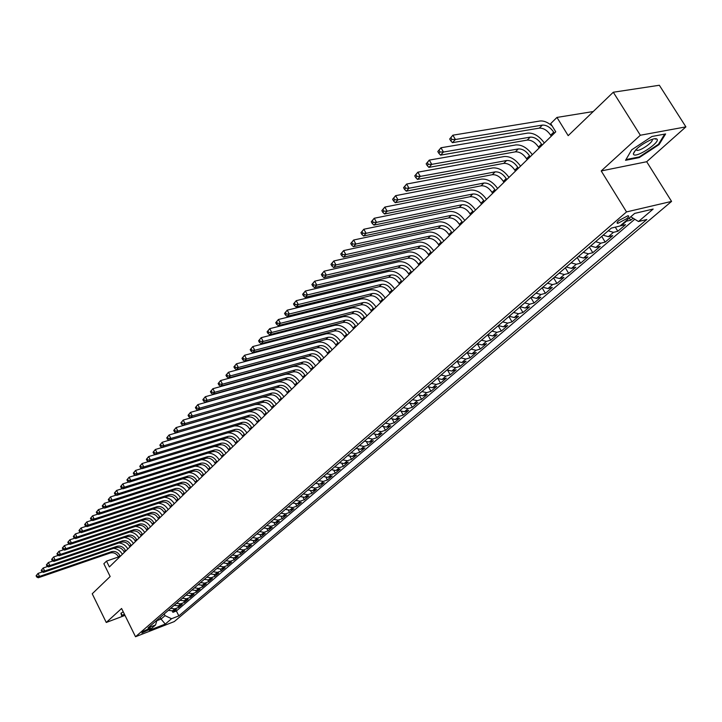 <?xml version="1.0" encoding="UTF-8"?>
<svg xmlns="http://www.w3.org/2000/svg" width="722" height="722" viewBox="0 0 722 722"><rect width="100%" height="100%" fill="white"/><g stroke="black" fill="none" stroke-linecap="round" stroke-linejoin="round"><path stroke-width="1.08" d="M618.88 220.508C616.85 222.349 616.507 223.297 617.861 223.351L626.831 218.613C628.898 216.744 629.241 215.788 627.869 215.743L618.88 220.508M685.9 126.873L659.348 85.259L613.294 92.236L640.342 135.24L601.209 170.943L626.525 211.925L671.568 201.402L646.686 161.728L685.9 126.873L640.342 135.24M626.525 211.925L135.519 636.741L174.273 621.588L671.568 201.402M135.519 636.741L121.594 608.493L106.26 622.472L124.996 615.388M106.26 622.472L92.226 593.782L110.159 576.517L103.851 563.738L106.513 561.12L109.383 566.941L555.759 131.828L550.696 123.588L556.96 117.424L568.178 135.655L613.294 92.236M168.388 610.334L172.54 610.839L176.358 609.368L172.901 612.328L172.206 610.947M170.699 608.348L174.859 608.854L178.677 607.382L177.964 605.975M178.677 607.382L182.179 604.386L178.352 605.848L174.183 605.343M180.049 600.28L184.236 600.803L188.072 599.332L184.525 602.374L183.803 600.939M185.987 595.154L190.193 595.686L194.047 594.215L190.455 597.293L189.715 595.831M192.007 589.964L196.231 590.506L200.093 589.035L196.456 592.157L195.698 590.659M198.099 584.703L202.35 585.253L206.221 583.791L202.539 586.95L201.763 585.425M204.281 579.369L208.541 579.928L212.43 578.466L208.694 581.67L207.909 580.109M210.544 573.963L214.822 574.541L218.73 573.078L214.939 576.318L214.127 574.73M216.889 568.494L221.185 569.08L225.102 567.618L221.266 570.903L220.436 569.279M223.315 562.943L227.638 563.539L231.563 562.086L227.683 565.416L226.825 563.747M229.831 557.312L234.172 557.926L238.116 556.472L234.181 559.848L233.296 558.142M236.446 551.617L240.805 552.24L244.758 550.787L240.76 554.207L239.857 552.456M243.143 545.832L247.52 546.473L251.491 545.02L247.438 548.485L246.509 546.698M249.938 539.975L254.334 540.625L258.314 539.172L254.207 542.691L253.251 540.85M256.824 534.027L261.238 534.695L265.236 533.251L261.075 536.816L260.091 534.93M263.81 527.999L268.25 528.684L272.257 527.24L268.033 530.851L267.014 528.919M270.885 521.889L275.353 522.584L279.369 521.14L275.091 524.813L274.044 522.818M278.078 515.688L282.555 516.401L286.589 514.957L282.248 518.676L281.165 516.636M285.361 509.398L289.865 510.12L293.908 508.685L289.504 512.467L288.385 510.355M292.753 503.017L297.283 503.757L301.336 502.332L296.868 506.158L295.713 503.983M300.262 496.546L304.801 497.305L308.872 495.87L304.341 499.759L303.15 497.521M307.87 489.976L312.436 490.743L316.516 489.326L311.922 493.27L310.686 490.96M315.595 483.307L320.18 484.101L324.277 482.684L319.611 486.682L318.33 484.291M323.438 476.547L328.05 477.35L332.156 475.933L327.418 479.995L326.091 477.531M331.398 469.679L336.028 470.5L340.143 469.092L335.333 473.208L333.961 470.663M339.475 462.703L344.132 463.542L348.257 462.143L343.374 466.322L341.948 463.686M347.679 455.627L352.354 456.484L356.497 455.086L351.542 459.336L350.053 456.602M356.009 448.434L360.702 449.31L364.863 447.929L359.827 452.234L358.274 449.4M364.466 441.133L369.186 442.035L373.355 440.655L368.238 445.032L366.623 442.081M373.057 433.723L377.796 434.635L381.974 433.263L376.785 437.712L375.097 434.644M381.785 426.197L386.55 427.126L390.737 425.763L385.467 430.276L383.698 427.09M390.647 418.543L395.439 419.5L399.636 418.137L394.284 422.731L392.434 419.41M399.654 410.773L404.464 411.748L408.679 410.394L403.237 415.06L401.306 411.594M408.814 402.876L413.643 403.869L417.867 402.533L412.334 407.262L410.304 403.643M418.11 394.844L422.966 395.864L427.198 394.537L421.576 399.347L419.446 395.557M427.568 386.685L432.442 387.732L436.684 386.405L430.98 391.297L428.733 387.335M437.18 378.391L442.072 379.465L446.331 378.147L440.528 383.12L438.164 378.96M446.945 369.962L451.873 371.054L456.133 369.754L450.23 374.808L447.739 370.431M456.882 361.388L461.827 362.507L466.105 361.217L460.104 366.352L457.468 361.749M466.99 352.67L471.953 353.816L476.24 352.535L470.139 357.76L467.342 352.896M477.269 343.798L482.26 344.972L486.547 343.708L480.347 349.024L477.368 343.871M487.72 334.782L492.738 335.974L497.034 334.719L490.725 340.134L487.657 334.837M498.361 325.604L503.396 326.822L507.701 325.586L501.285 331.091L498.171 325.757M509.181 316.263L514.244 317.518L518.558 316.29L512.024 321.886L508.884 316.516M520.201 306.751L525.282 308.041L529.605 306.832L522.954 312.527L519.777 307.121M531.41 297.076L536.518 298.394L540.85 297.202L534.081 302.996L530.86 297.554M542.827 287.23L547.953 288.574L552.294 287.401L545.408 293.303L542.141 287.816M554.442 277.203L559.595 278.575L563.945 277.419L556.933 283.43L553.63 277.907M566.283 266.987L571.463 268.394L575.813 267.257L568.665 273.376L565.326 267.808M578.34 256.581L583.538 258.025L587.898 256.906L580.623 263.142L577.239 257.537M590.623 245.985L595.84 247.465L600.208 246.364L592.798 252.709L589.369 247.068M603.132 235.192L608.375 236.708L612.752 235.625L605.198 242.087L601.724 236.401M620.198 225.842L625.532 224.677L617.833 231.266L615.297 227.15M148.741 629.755L150.329 628.023L143.371 631.272L141.801 632.995L148.741 629.755L148.154 628.582M160.203 617.4L161.042 619.079L165.022 615.649L171.556 618.727L178.839 615.893L646.849 219.506L638.492 221.528L653.166 209.046L634.674 213.405L620.008 226.004L611.335 228.107L148.091 627.851L155.555 624.954L156.954 620.207M171.556 618.727L165.275 624.07L149.337 630.288L155.555 624.954M172.901 612.328L176.376 610.983L634.755 219.235M625.378 221.392L630.712 220.237L633.086 218.206M617.833 231.266L613.456 232.34L608.204 230.814M605.198 242.087L600.83 243.188L595.596 241.69M592.798 252.709L588.43 253.828L583.223 252.366M580.623 263.142L576.264 264.27L571.075 262.844M568.665 273.376L564.315 274.531L559.153 273.133M556.933 283.43L552.583 284.594L547.447 283.241M545.408 293.303L541.067 294.486L535.95 293.159M534.081 302.996L529.749 304.197L524.659 302.906M522.954 312.527L518.631 313.745L513.568 312.482M512.024 321.886L507.71 323.122L502.665 321.886M501.285 331.091L496.98 332.337L491.953 331.127M490.725 340.134L486.429 341.389L481.43 340.206M480.347 349.024L476.051 350.296L471.078 349.141M470.139 357.76L465.861 359.051L460.907 357.913M460.104 366.352L455.835 367.651L450.907 366.55M450.23 374.808L445.97 376.117L441.07 375.034M440.528 383.12L436.278 384.438L431.395 383.382M430.98 391.297L426.738 392.633L421.874 391.595M421.576 399.347L417.352 400.683L412.515 399.681M412.334 407.262L408.12 408.616L403.3 407.623M403.237 415.06L399.031 416.413L394.239 415.448M394.284 422.731L390.088 424.094L385.313 423.146M385.467 430.276L381.279 431.648L376.532 430.727M376.785 437.712L372.615 439.093L367.886 438.182M368.238 445.032L364.078 446.413L359.375 445.528M359.827 452.234L355.675 453.624L351 452.766M351.542 459.336L347.399 460.735L342.742 459.887M343.374 466.322L339.25 467.73L334.611 466.899M335.333 473.208L331.227 474.616L326.606 473.812M327.418 479.995L323.312 481.412L318.718 480.617M319.611 486.682L315.523 488.099L310.947 487.323M311.922 493.27L307.843 494.687L303.294 493.929M304.341 499.759L300.28 501.185L295.74 500.436M296.868 506.158L292.816 507.584L288.304 506.862M289.504 512.467L285.47 513.902L280.975 513.18M282.248 518.676L278.223 520.12L273.755 519.416M275.091 524.813L271.075 526.248L266.626 525.562M268.033 530.851L264.035 532.304L259.604 531.627M261.075 536.816L257.086 538.26L252.682 537.601M254.207 542.691L250.236 544.144L245.85 543.495M247.438 548.485L243.476 549.938L239.108 549.307M240.76 554.207L236.816 555.66L232.466 555.047M234.181 559.848L230.246 561.301L225.914 560.696M227.683 565.416L223.757 566.869L219.452 566.283M221.266 570.903L217.358 572.365L213.071 571.779M214.939 576.318L211.041 577.781L206.772 577.212M208.694 581.67L204.813 583.132L200.563 582.573M202.539 586.95L198.667 588.412L194.435 587.861M196.456 592.157L192.594 593.619L188.388 593.087M190.455 597.293L186.61 598.764L182.413 598.24M184.525 602.374L180.69 603.836L176.52 603.321M164.183 613.971L165.022 615.649M593.24 111.54L556.96 117.424M118.922 557.646L118.561 556.924L106.513 561.12M156.809 620.712L161.042 619.079L165.275 624.07M176.376 610.983L178.839 615.893M630.712 220.237L629.322 217.999M638.492 221.528L630.757 216.771M123.236 611.832L120.926 613.276L121.648 615.722L124.608 614.602M601.209 170.943L646.686 161.728M651.912 136.485L631.651 149.851L625.541 160.311L639.241 157.595L659.069 144.571L665.621 133.94L651.912 136.485M635.901 149.914L636.551 149.49M655.341 138.669L655.711 139.247M658.672 143.949L659.069 144.571M638.88 157.008L639.241 157.595M120.276 556.328L119.915 555.597C117.839 552.186 115.087 550.868 111.639 551.644L39.52 576.427L38.248 577.771L110.295 552.971L111.639 551.644M119.915 555.597L118.561 556.924C116.495 553.512 113.733 552.195 110.295 552.971M36.1 575.768L36.687 576.977L37.192 576.445L36.605 575.226L36.1 575.768L38.058 573.403L42.427 571.905M113.616 548.332C117.388 548.81 120.312 550.796 122.388 554.27M36.605 575.226L38.058 573.403L39.52 576.427L37.192 576.445M36.687 576.977L38.248 577.771M124.455 614.305L121.874 615.279L121.233 613.086M120.989 613.492L121.874 615.279M633.618 154.526C636.335 158.208 660.558 142.306 656.993 139.138C656.099 138.29 653.852 138.606 650.251 140.086C640.676 144.824 635.035 149.391 633.338 153.795L633.618 154.526M635.856 149.725L637.129 150.411C641.461 150.573 654.204 141.331 652.029 139.572L651.885 139.454M664.727 134.102L658.437 144.319L639.232 156.936L625.983 159.562M125.736 550.994L125.375 550.272C123.291 546.834 120.52 545.507 117.063 546.274L44.656 571.03L43.365 572.393L115.7 547.619L117.063 546.274M124.365 552.339L124.004 551.608C121.919 548.178 119.148 546.852 115.7 547.619M41.208 570.371L41.795 571.589L42.309 571.048L41.723 569.829L41.208 570.371L43.185 567.988L47.652 566.472M118.977 542.953C122.785 543.422 125.745 545.417 127.857 548.937M41.723 569.829L43.185 567.988L44.656 571.03L42.309 571.048M41.795 571.589L43.365 572.393M131.278 545.597L130.908 544.866C128.805 541.419 126.016 540.074 122.55 540.841L49.863 565.561L48.554 566.941L121.17 542.204L122.55 540.841M129.888 546.96L129.518 546.22C127.424 542.782 124.635 541.437 121.17 542.204M46.389 564.902L46.984 566.129L47.508 565.579L46.912 564.351L46.389 564.902L48.383 562.501L52.941 560.958M124.401 537.502C128.254 537.953 131.26 539.966 133.399 543.531M46.912 564.351L48.383 562.501L49.863 565.561L47.508 565.579M46.984 566.129L48.554 566.941M136.882 540.137L136.512 539.397C134.391 535.932 131.594 534.569 128.11 535.336L55.134 560.019L53.816 561.418L126.711 536.717L128.11 535.336M135.474 541.509L135.104 540.769C132.992 537.303 130.195 535.959 126.711 536.717M51.641 559.36L52.237 560.588L52.76 560.028L52.164 558.801L51.641 559.36L53.645 556.942L58.301 555.371M129.888 531.979C133.796 532.421 136.837 534.451 139.012 538.061M52.164 558.801L53.645 556.942L55.134 560.019L52.76 560.028M52.237 560.588L53.816 561.418M142.568 534.596L142.189 533.856C140.059 530.363 137.243 529 133.741 529.758L60.486 554.406L59.141 555.814L132.325 531.157L133.741 529.758M141.133 535.986L140.763 535.246C138.633 531.762 135.817 530.399 132.325 531.157M56.957 553.738L57.561 554.983L58.094 554.415L57.489 553.178L56.957 553.738L58.978 551.31L63.744 549.713M135.447 526.383C139.4 526.816 142.478 528.856 144.698 532.52M57.489 553.178L58.978 551.31L60.486 554.406L58.094 554.415M57.561 554.983L59.141 555.814M148.317 528.991L147.947 528.242C145.79 524.732 142.956 523.351 139.445 524.1L65.91 548.711L64.547 550.137L138.019 525.526L139.445 524.1M146.873 530.399L146.503 529.65C144.346 526.148 141.521 524.768 138.019 525.526M62.345 548.043L62.958 549.289L63.5 548.72L62.895 547.475L62.345 548.043L64.384 545.597L69.249 543.973M141.079 520.715C145.077 521.131 148.2 523.197 150.456 526.907M62.895 547.475L64.384 545.597L65.91 548.711L63.5 548.72M62.958 549.289L64.547 550.137M154.147 523.306L153.768 522.557C151.602 519.019 148.759 517.629 145.23 518.378L71.397 542.935L70.016 544.388L143.777 519.813L145.23 518.378M152.685 524.732L152.306 523.982C150.14 520.454 147.297 519.064 143.777 519.813M67.814 542.276L68.428 543.531L68.978 542.944L68.364 541.69L67.814 542.276L69.863 539.803L74.844 538.161M146.774 514.976C150.826 515.373 154.003 517.448 156.295 521.221M68.364 541.69L69.863 539.803L71.397 542.935L68.978 542.944M68.428 543.531L70.016 544.388M160.058 517.548L159.679 516.79C157.495 513.234 154.625 511.835 151.088 512.575L76.974 537.087L75.575 538.558L149.616 514.037L151.088 512.575M158.578 518.992L158.19 518.234C156.015 514.687 153.154 513.288 149.616 514.037M73.355 536.419L73.978 537.682L74.537 537.096L73.915 535.832L73.355 536.419L75.422 533.928L80.512 532.258M152.55 509.154C156.647 509.533 159.869 511.636 162.206 515.454M73.915 535.832L75.422 533.928L76.974 537.087L74.537 537.096M73.978 537.682L75.575 538.558M166.051 511.708L165.663 510.95C163.461 507.376 160.582 505.96 157.026 506.7L82.624 531.148L81.198 532.646L155.537 508.171L157.026 506.7M164.544 513.171L164.156 512.412C161.963 508.848 159.084 507.431 155.537 508.171M78.978 530.489L79.6 531.753L80.169 531.157L79.537 529.894L78.978 530.489L81.054 527.981L86.252 526.284M158.398 503.261C162.549 503.613 165.816 505.734 168.199 509.615M79.537 529.894L81.054 527.981L82.624 531.148L80.169 531.157M79.6 531.753L81.198 532.646M172.116 505.788L171.728 505.03C169.508 501.429 166.611 500.003 163.046 500.734L88.346 525.138L86.911 526.645L161.538 502.232L163.046 500.734M170.591 507.277L170.202 506.519C167.991 502.927 165.094 501.501 161.538 502.232M84.673 524.47L85.304 525.751L85.873 525.138L85.25 523.865L84.673 524.47L86.766 521.943L92.082 520.219M164.318 497.287C168.524 497.62 171.845 499.75 174.273 503.694M85.25 523.865L86.766 521.943L88.346 525.138L85.873 525.138M85.304 525.751L86.911 526.645M178.271 499.795L177.874 499.028C175.636 495.409 172.729 493.965 169.147 494.696L94.158 519.028L92.696 520.562L167.612 496.213L169.147 494.696M176.719 501.303L176.33 500.536C174.092 496.926 171.195 495.482 167.612 496.213M90.449 518.369L91.089 519.65L91.667 519.037L91.035 517.755L90.449 518.369L92.569 515.824L97.993 514.073M170.311 491.231C174.58 491.538 177.955 493.686 180.428 497.693M91.035 517.755L92.569 515.824L94.158 519.028L91.667 519.037M91.089 519.65L92.696 520.562M184.507 493.713L184.11 492.946C181.854 489.308 178.921 487.846 175.329 488.568L100.051 512.846L98.571 514.398L173.776 490.112L175.329 488.568M182.937 495.247L182.54 494.471C180.292 490.843 177.368 489.39 173.776 490.112M96.306 512.178L96.956 513.468L97.542 512.846L96.901 511.555L96.306 512.178L98.445 509.615L103.986 507.837M176.385 485.094C180.717 485.364 184.137 487.54 186.664 491.61M96.901 511.555L98.445 509.615L100.051 512.846L97.542 512.846M96.956 513.468L98.571 514.398M190.825 487.558L190.427 486.781C188.153 483.117 185.211 481.646 181.601 482.359L106.026 506.564L104.519 508.144L180.022 483.921L181.601 482.359M189.236 489.101L188.839 488.325C186.565 484.67 183.632 483.208 180.022 483.921M102.253 505.905L102.903 507.205L103.499 506.573L102.849 505.274L102.253 505.905L104.401 503.315L110.069 501.51M182.54 478.867C186.926 479.11 190.409 481.303 192.991 485.446M102.849 505.274L104.401 503.315L106.026 506.564L103.499 506.573M102.903 507.205L104.519 508.144M197.232 481.312L196.835 480.527C194.534 476.845 191.574 475.356 187.955 476.069L112.081 500.193L110.565 501.799L186.357 477.648L187.955 476.069M195.626 482.874L195.22 482.097C192.927 478.424 189.976 476.935 186.357 477.648M108.282 499.534L108.941 500.842L109.545 500.202L108.887 498.893L108.282 499.534L110.448 496.926L116.242 495.093M188.767 472.558C193.216 472.775 196.763 474.977 199.407 479.191M108.887 498.893L110.448 496.926L112.081 500.193L109.545 500.202M108.941 500.842L110.565 501.799M203.73 474.977L203.324 474.192C201.014 470.482 198.036 468.984 194.398 469.688L118.237 493.74L116.693 495.355L192.783 471.295L194.398 469.688M202.097 476.565L201.691 475.78C199.38 472.08 196.411 470.582 192.783 471.295M114.401 493.072L115.06 494.389L115.673 493.74L115.015 492.422L114.401 493.072L116.585 490.446L122.505 488.586M195.075 466.168C199.588 466.331 203.207 468.56 205.905 472.856M115.015 492.422L116.585 490.446L118.237 493.74L115.673 493.74M115.06 494.389L116.693 495.355M210.319 468.551L209.912 467.757C207.575 464.029 204.588 462.513 200.933 463.217L124.473 487.179L122.902 488.83L199.29 464.842L200.933 463.217M208.667 470.166L208.252 469.372C205.923 465.654 202.936 464.138 199.29 464.842M120.61 486.52L121.269 487.846L121.901 487.188L121.233 485.861L120.61 486.52L122.812 483.866L128.859 481.989M201.456 459.688C206.05 459.806 209.732 462.053 212.503 466.43M121.233 485.861L122.812 483.866L124.473 487.179L121.901 487.188M121.269 487.846L122.902 488.83M217.006 462.035L216.591 461.241C214.235 457.486 211.23 455.961 207.566 456.656L130.808 480.527L129.22 482.197L205.896 458.299L207.566 456.656M215.327 463.677L214.912 462.883C212.566 459.138 209.56 457.604 205.896 458.299M126.91 479.868L127.577 481.204L128.209 480.536L127.541 479.2L126.91 479.868L129.13 477.197L135.312 475.284M207.918 453.118C212.584 453.181 216.347 455.438 219.19 459.905M127.541 479.2L129.13 477.197L130.808 480.527L128.209 480.536M127.577 481.204L129.22 482.197M223.784 455.429L223.369 454.625C220.995 450.853 217.963 449.31 214.29 449.996L137.234 473.776L135.619 475.473L212.602 451.665L214.29 449.996M222.078 457.089L221.663 456.295C219.298 452.523 216.275 450.979 212.602 451.665M133.299 473.118L133.976 474.462L134.617 473.776L133.94 472.441L133.299 473.118L135.537 470.428L141.855 468.488M214.461 446.449C219.208 446.449 223.044 448.732 225.968 453.299M133.94 472.441L135.537 470.428L137.234 473.776L134.617 473.776M133.976 474.462L135.619 475.473M230.661 448.723L230.237 447.92C227.845 444.12 224.804 442.559 221.103 443.245L143.759 466.926L142.117 468.65L219.398 444.942L221.103 443.245M228.928 450.411L228.513 449.607C226.121 445.817 223.08 444.256 219.398 444.942M139.788 466.268L140.465 467.621L141.124 466.926L140.438 465.582L139.788 466.268L142.044 463.551L148.506 461.584M221.076 439.698C225.905 439.617 229.831 441.918 232.854 446.593M140.438 465.582L142.044 463.551L143.759 466.926L141.124 466.926M140.465 467.621L142.117 468.65M237.637 441.927L237.204 441.115C234.794 437.297 231.735 435.718 228.026 436.386L150.375 459.968L148.714 461.719L226.284 438.11L228.026 436.386M235.877 443.633L235.453 442.83C233.044 439.012 229.993 437.442 226.284 438.11M146.367 459.318L147.062 460.672L147.73 459.968L147.035 458.614L146.367 459.318L148.642 456.575L155.248 454.58M227.755 432.848C232.683 432.677 236.708 434.987 239.83 439.788M147.035 458.614L148.642 456.575L150.375 459.968L147.73 459.968M147.062 460.672L148.714 461.719M244.713 435.032L244.28 434.22C241.843 430.366 238.765 428.778 235.047 429.437L157.098 452.911L155.41 454.68L233.278 431.187L235.047 429.437M242.935 436.765L242.502 435.953C240.074 432.108 236.997 430.52 233.278 431.187M153.055 452.252L153.75 453.624L154.427 452.911L153.732 451.539L153.055 452.252L155.347 449.49L162.107 447.469M234.497 425.917C239.523 425.619 243.666 427.938 246.906 432.884M153.732 451.539L155.347 449.49L157.098 452.911L154.427 452.911M153.75 453.624L155.41 454.68M251.888 428.029L251.455 427.216C249 423.336 245.904 421.729 242.168 422.388L163.921 445.736L162.206 447.541L240.381 424.157L242.168 422.388M250.083 429.789L249.65 428.976C247.204 425.105 244.108 423.498 240.381 424.157M159.842 445.086L160.546 446.458L161.232 445.736L160.528 444.364L159.842 445.086L162.161 442.297L169.056 440.258M241.238 418.904C246.401 418.426 250.687 420.745 254.09 425.881M160.528 444.364L162.161 442.297L163.921 445.736L161.232 445.736M160.546 446.458L162.206 447.541M259.18 420.926L258.738 420.105C256.256 416.206 253.142 414.581 249.397 415.231L170.852 438.462L169.11 440.285L247.583 417.027L249.397 415.231M257.348 422.713L256.906 421.892C254.433 418.002 251.328 416.377 247.583 417.027M166.737 437.812L167.45 439.193L168.145 438.462L167.432 437.072L166.737 437.812L169.065 434.996L247.637 411.919C253.043 410.953 257.619 413.237 261.382 418.778M167.432 437.072L169.065 434.996L170.852 438.462L168.145 438.462M167.45 439.193L169.11 440.285M266.571 413.724L266.129 412.894C263.629 408.968 260.498 407.325 256.734 407.966L177.892 431.061L176.123 432.92L254.884 409.789L256.734 407.966M264.712 415.529L264.27 414.708C261.779 410.791 258.647 409.148 254.884 409.789M173.731 430.411L174.453 431.81L175.157 431.061L174.435 429.671L173.731 430.411L176.087 427.586L254.956 404.636C260.38 403.679 264.983 405.99 268.783 411.567M174.435 429.671L176.087 427.586L177.892 431.061L175.157 431.061M174.453 431.81L176.123 432.92M274.08 406.405L273.629 405.565C271.111 401.622 267.961 399.961 264.18 400.593L185.04 423.552L183.244 425.438L262.303 402.443L264.18 400.593M272.194 408.246L271.743 407.407C269.225 403.472 266.084 401.811 262.303 402.443M180.843 422.911L181.574 424.31L182.287 423.552L181.556 422.153L180.843 422.911L183.217 420.051L262.384 397.244C267.826 396.297 272.465 398.634 276.291 404.248M181.556 422.153L183.217 420.051L185.04 423.552L182.287 423.552M181.574 424.31L183.244 425.438M281.697 398.977L281.246 398.138C278.701 394.158 275.533 392.488 271.734 393.102L192.296 415.926L190.473 417.848L269.838 394.988L271.734 393.102M279.784 400.845L279.333 400.006C276.788 396.035 273.629 394.365 269.838 394.988M188.063 415.285L188.794 416.693L189.525 415.926L188.794 414.509L188.063 415.285L190.464 412.397L269.929 389.736C275.389 388.806 280.055 391.171 283.908 396.82M188.794 414.509L190.464 412.397L192.296 415.926L189.525 415.926M188.794 416.693L190.473 417.848M289.432 391.432L288.981 390.593C286.408 386.586 283.223 384.898 279.414 385.503L199.678 408.174L197.819 410.123L277.483 387.416L279.414 385.503M287.491 393.328L287.031 392.488C284.468 388.49 281.282 386.802 277.483 387.416M195.4 407.533L196.14 408.959L196.88 408.174L196.14 406.757L195.4 407.533L197.819 404.627L277.582 382.118C283.069 381.198 287.753 383.59 291.652 389.275M196.14 406.757L197.819 404.627L199.678 408.174L196.88 408.174M196.14 408.959L197.819 410.123M297.283 383.779L296.823 382.931C294.233 378.906 291.029 377.191 287.203 377.786L207.169 400.304L205.283 402.28L285.244 379.727L287.203 377.786M295.316 385.701L294.856 384.853C292.266 380.837 289.062 379.122 285.244 379.727M202.855 399.663L203.604 401.089L204.353 400.295L203.604 398.869L202.855 399.663L205.292 396.73L285.361 374.375C290.867 373.473 295.578 375.891 299.504 381.613M203.604 398.869L205.292 396.73L207.169 400.304L204.353 400.295M203.604 401.089L205.283 402.28M305.262 376.009L304.801 375.151C302.184 371.09 298.953 369.366 295.118 369.953L214.786 392.299L212.873 394.311L293.132 371.92L295.118 369.953M303.258 377.958L302.789 377.11C300.181 373.057 296.959 371.334 293.132 371.92M210.427 391.667L211.185 393.102L211.952 392.299L211.194 390.855L210.427 391.667L212.891 388.707L293.249 366.523C298.782 365.63 303.52 368.076 307.482 373.843M211.194 390.855L212.891 388.707L214.786 392.299L211.952 392.299M211.185 393.102L212.873 394.311M313.366 368.112L312.897 367.245C310.252 363.166 307.003 361.415 303.159 361.993L222.529 384.167L220.58 386.216L301.137 363.996L303.159 361.993M311.326 370.097L310.857 369.24C308.222 365.161 304.982 363.41 301.137 363.996M218.125 383.535L218.892 384.979L219.668 384.167L218.901 382.714L218.125 383.535L220.607 380.548L301.273 358.536C306.814 357.67 311.588 360.134 315.586 365.946M218.901 382.714L220.607 380.548L222.529 384.167L219.668 384.167M218.892 384.979L220.58 386.216M321.588 360.088L321.119 359.222C318.447 355.116 315.18 353.338 311.317 353.906L230.399 375.9L228.414 377.985L309.269 355.946L311.317 353.906M319.521 362.11L319.043 361.244C316.389 357.137 313.122 355.368 309.269 355.946M225.95 375.269L226.726 376.731L227.511 375.9L226.735 374.438L225.95 375.269L228.459 372.254L309.413 350.432C314.982 349.574 319.783 352.074 323.817 357.922M226.735 374.438L228.459 372.254L230.399 375.9L227.511 375.9M226.726 376.731L228.414 377.985M329.945 351.939L329.467 351.072C326.777 346.93 323.492 345.143 319.611 345.694L238.395 367.498L236.383 369.619L317.527 347.76L319.611 345.694M327.842 353.988L327.364 353.121C324.683 348.988 321.398 347.201 317.527 347.76M233.901 366.875L234.686 368.337L235.489 367.498L234.704 366.027L233.901 366.875L236.437 363.825L317.689 342.201C323.275 341.362 328.104 343.889 332.174 349.773M234.704 366.027L236.437 363.825L238.395 367.498L235.489 367.498M234.686 368.337L236.383 369.619M338.438 343.663L337.95 342.788C335.234 338.618 331.93 336.813 328.041 337.354L246.527 358.96L244.478 361.108L325.92 339.448L328.041 337.354M336.308 345.748L335.82 344.872C333.104 340.712 329.81 338.907 325.92 339.448M241.987 358.329L242.782 359.809L243.603 358.951L242.809 357.471L241.987 358.329L244.55 355.26L326.091 333.835C331.696 333.013 336.56 335.568 340.667 341.497M242.809 357.471L244.55 355.26L246.527 358.96L243.603 358.951M242.782 359.809L244.478 361.108M347.065 335.261L346.578 334.376C343.834 330.18 340.504 328.348 336.596 328.88L254.794 350.269L252.718 352.453L334.448 331.01L336.596 328.88M344.899 337.373L344.403 336.488C341.668 332.3 338.347 330.477 334.448 331.01M250.209 349.647L251.012 351.136L251.843 350.26L251.039 348.771L250.209 349.647L252.79 346.551L334.629 325.333C340.261 324.53 345.143 327.111 349.295 333.086M251.039 348.771L252.79 346.551L254.794 350.269L251.843 350.26M251.012 351.136L252.718 352.453M355.838 326.714L355.341 325.821C352.571 321.597 349.222 319.738 345.296 320.261L263.205 341.434L261.093 343.654L343.112 322.427L345.296 320.261M353.627 328.862L353.13 327.968C350.369 323.754 347.029 321.904 343.112 322.427M258.575 340.811L259.388 342.318L260.227 341.425L259.424 339.927L258.575 340.811L261.183 337.688L343.311 316.687C348.961 315.911 353.879 318.519 358.067 324.539M259.424 339.927L261.183 337.688L263.205 341.434L260.227 341.425M259.388 342.318L261.093 343.654M364.745 318.023L364.24 317.129C361.442 312.87 358.076 311.002 354.141 311.507L271.761 332.445L269.613 334.71L351.921 313.709L354.141 311.507M362.507 320.207L362.002 319.314C359.213 315.063 355.847 313.195 351.921 313.709M267.086 331.831L267.898 333.338L268.764 332.436L267.943 330.929L267.086 331.831L269.712 328.672L352.128 307.915C357.796 307.148 362.751 309.792 366.975 315.848M267.943 330.929L269.712 328.672L271.761 332.445L268.764 332.436M267.898 333.338L269.613 334.71M373.806 309.197L373.292 308.294C370.467 304.007 367.083 302.112 363.13 302.599L280.47 323.303L278.277 325.604L360.874 304.837L363.13 302.599M371.523 311.417L371.018 310.514C368.202 306.236 364.818 304.35 360.874 304.837M275.732 322.698L276.562 324.214L277.438 323.294L276.607 321.768L275.732 322.698L278.394 319.503L361.099 298.989C366.785 298.24 371.767 300.921 376.036 307.021M276.607 321.768L278.394 319.503L280.47 323.303L277.438 323.294M276.562 324.214L278.277 325.604M383.012 300.217L382.498 299.314C379.646 294.991 376.234 293.078 372.272 293.547L289.323 314.007L287.094 316.344L369.971 295.83L372.272 293.547M380.693 302.473L380.187 301.57C377.335 297.265 373.933 295.352 369.971 295.83M284.54 313.393L285.38 314.927L286.264 313.989L285.425 312.455L284.54 313.393L287.221 310.171L370.215 289.91C375.918 289.188 380.927 291.896 385.241 298.042M285.425 312.455L287.221 310.171L289.323 314.007L286.264 313.989M285.38 314.927L287.094 316.344M392.371 291.092L391.856 290.181C388.968 285.831 385.539 283.89 381.559 284.351L298.33 304.54L296.065 306.922L379.221 286.661L381.559 284.351M390.015 293.385L389.501 292.473C386.622 288.132 383.202 286.201 379.221 286.661M293.502 303.935L294.35 305.478L295.253 304.522L294.405 302.978L293.502 303.935L296.21 300.677L379.483 280.687C385.214 279.983 390.25 282.726 394.609 288.917M294.405 302.978L296.21 300.677L298.33 304.54L295.253 304.522M294.35 305.478L296.065 306.922M401.892 281.815L401.369 280.894C398.454 276.508 395.006 274.55 391.008 274.992L307.5 294.901L305.189 297.329L388.635 277.347L391.008 274.992M399.501 284.143L398.977 283.232C396.071 278.854 392.624 276.896 388.635 277.347M302.617 294.305L303.475 295.858L304.395 294.883L303.538 293.331L302.617 294.305L305.352 291.02L388.914 271.301C394.654 270.624 399.726 273.403 404.13 279.64M303.538 293.331L305.352 291.02L307.5 294.901L304.395 294.883M303.475 295.858L305.189 297.329M411.576 272.375L411.053 271.445C408.101 267.032 404.627 265.046 400.62 265.47L316.841 285.1L314.485 287.564L398.21 267.871L400.62 265.47M409.139 274.748L408.616 273.818C405.674 269.423 402.208 267.438 398.21 267.871M311.895 284.504L312.77 286.065L313.709 285.082L312.834 283.511L311.895 284.504L314.666 281.183L398.499 261.761C404.266 261.102 409.365 263.918 413.805 270.199M312.834 283.511L314.666 281.183L316.841 285.1L313.709 285.082M312.77 286.065L314.485 287.564M421.431 262.772L420.89 261.833C417.921 257.393 414.419 255.38 410.403 255.796L326.344 275.109L323.952 277.627L407.939 258.232L410.403 255.796M418.95 265.182L418.417 264.252C415.448 259.821 411.955 257.808 407.939 258.232M321.344 274.522L322.229 276.102L323.185 275.091L322.301 273.512L321.344 274.522L324.142 271.174L408.255 252.05C414.04 251.418 419.175 254.27 423.661 260.597M322.301 273.512L324.142 271.174L326.344 275.109L323.185 275.091M322.229 276.102L323.952 277.627M431.449 252.998L430.908 252.059C427.902 247.592 424.383 245.543 420.348 245.94L336.019 264.947L333.582 267.501L417.848 248.422L420.348 245.94M428.931 255.462L428.39 254.523C425.384 250.056 421.874 248.025 417.848 248.422M330.974 264.36L331.858 265.949L332.833 264.929L331.94 263.34L330.974 264.36L333.79 260.976L418.173 242.177C423.976 241.572 429.148 244.451 433.678 250.832M331.94 263.34L333.79 260.976L336.019 264.947L332.833 264.929M331.858 265.949L333.582 267.501M441.647 243.061L441.097 242.114C438.055 237.61 434.518 235.543 430.465 235.923L345.874 254.595L343.392 257.194L427.92 238.44L430.465 235.923M439.084 245.561L438.534 244.623C435.501 240.119 431.964 238.061 427.92 238.44M340.766 254.018L341.668 255.615L342.661 254.568L341.759 252.971L340.766 254.018L343.618 250.597L428.272 232.123C434.093 231.545 439.292 234.47 443.868 240.895M341.759 252.971L343.618 250.597L345.874 254.595L342.661 254.568M341.668 255.615L343.392 257.194M452.026 232.944L451.467 231.997C448.398 227.457 444.824 225.363 440.772 225.715L355.91 244.045L353.383 246.698L438.182 228.287L440.772 225.715M449.409 235.489L448.858 234.542C445.79 230.011 442.234 227.926 438.182 228.287M350.748 243.476L351.659 245.083L352.67 244.018L351.758 242.412L350.748 243.476L353.636 240.02L438.543 221.898C444.382 221.347 449.616 224.307 454.246 230.778M351.758 242.412L353.636 240.02L355.91 244.045L352.67 244.018M351.659 245.083L353.383 246.698M462.585 222.656L462.026 221.69C458.912 217.114 455.329 215.003 451.259 215.337L366.135 233.296L363.563 236.004L448.615 217.945L451.259 215.337M459.923 225.246L459.363 224.289C456.268 219.723 452.685 217.611 448.615 217.945M360.919 232.737L361.839 234.361L362.868 233.278L361.948 231.654L360.919 232.737L363.834 229.244L449.003 211.492C454.86 210.968 460.131 213.965 464.806 220.49M361.948 231.654L363.834 229.244L366.135 233.296L362.868 233.278M361.839 234.361L363.563 236.004M473.334 212.178L472.766 211.212C469.625 206.6 466.015 204.452 461.927 204.768L376.559 222.349L373.933 225.111L459.246 207.431L461.927 204.768M470.627 214.813L470.058 213.847C466.926 209.245 463.325 207.106 459.246 207.431M371.279 221.798L372.209 223.432L373.256 222.331L372.326 220.688L371.279 221.798L374.222 218.261L459.643 200.896C465.528 200.4 470.825 203.442 475.554 210.012M372.326 220.688L374.222 218.261L376.559 222.349L373.256 222.331M372.209 223.432L373.933 225.111M484.281 201.501L483.704 200.535C480.527 195.888 476.89 193.713 472.793 194.001L387.182 211.194L384.51 214.001L470.058 196.718L472.793 194.001M481.529 204.191L480.951 203.216C477.783 198.577 474.155 196.411 470.058 196.718M381.83 210.643L382.777 212.295L383.851 211.167L382.904 209.515L381.83 210.643L384.808 207.079L470.482 190.103C476.385 189.642 481.718 192.72 486.493 199.344M382.904 209.515L384.808 207.079L387.182 211.194L383.851 211.167M382.777 212.295L384.51 214.001M495.427 190.635L494.841 189.66C491.628 184.976 487.973 182.774 483.866 183.045L398.002 199.823L395.277 202.683L481.078 185.807L483.866 183.045M492.621 193.37L492.043 192.395C488.839 187.72 485.184 185.527 481.078 185.807M392.597 199.281L393.553 200.942L394.645 199.795L393.68 198.135L392.597 199.281L395.611 195.671L481.52 179.119C487.44 178.686 492.81 181.809 497.638 188.487M393.68 198.135L395.611 195.671L398.002 199.823L394.645 199.795M393.553 200.942L395.277 202.683M506.781 179.57L506.185 178.587C502.936 173.867 499.254 171.637 495.13 171.881L409.04 188.225L406.26 191.15L492.296 174.697L495.13 171.881M503.92 182.359L503.333 181.375C500.093 176.664 496.411 174.435 492.296 174.697M403.571 187.693L404.537 189.372L405.647 188.198L404.672 186.52L403.571 187.693L406.612 184.047L492.765 167.928C498.694 167.531 504.1 170.699 508.983 177.422M404.672 186.52L406.612 184.047L409.04 188.225L405.647 188.198M404.537 189.372L406.26 191.15M518.342 168.298L517.746 167.305C514.461 162.549 510.752 160.284 506.618 160.519L420.294 176.403L417.46 179.381L503.721 163.38L506.618 160.519M515.436 171.141L514.831 170.148C511.555 165.401 507.855 163.145 503.721 163.38M414.753 175.879L415.737 177.567L416.874 176.376L415.881 174.688L414.753 175.879L417.83 172.188L504.218 156.53C510.165 156.16 515.607 159.372 520.544 166.159M415.881 174.688L417.83 172.188L420.294 176.403L416.874 176.376M415.737 177.567L417.46 179.381M530.128 156.818L529.515 155.817C526.194 151.024 522.457 148.732 518.315 148.931L431.774 164.345L428.886 167.387L515.373 151.846L518.315 148.931M527.159 159.706L526.555 158.714C523.242 153.93 519.515 151.638 515.373 151.846M426.16 163.831L427.162 165.528L428.317 164.309L427.316 162.612L426.16 163.831L429.274 160.103L515.887 144.914C521.844 144.59 527.322 147.839 532.313 154.679M427.316 162.612L429.274 160.103L431.774 164.345L428.317 164.309M427.162 165.528L428.886 167.387M542.132 145.113L541.518 144.111C538.152 139.274 534.388 136.945 530.237 137.126L443.479 152.044L440.537 155.149L527.231 140.095L530.237 137.126M539.108 148.064L538.495 147.053C535.137 142.234 531.383 139.915 527.231 140.095M437.803 151.539L438.814 153.254L439.987 152.008L438.976 150.302L437.803 151.539L440.952 147.766L527.773 133.083C533.757 132.785 539.271 136.088 544.316 142.983M438.976 150.302L440.952 147.766L443.479 152.044L439.987 152.008M438.814 153.254L440.537 155.149M554.37 133.191L553.738 132.171C550.335 127.307 546.554 124.942 542.384 125.096L455.429 139.499L452.423 142.658L539.325 128.119L542.384 125.096M551.283 136.187L550.66 135.176C547.267 130.321 543.495 127.965 539.325 128.119M449.68 139.003L450.699 140.727L451.9 139.463L450.88 137.731L449.68 139.003L452.865 135.185L539.894 121.016C543.72 120.592 547.817 122.253 552.186 126.016M450.88 137.731L452.865 135.185L455.429 139.499L451.9 139.463M450.699 140.727L452.423 142.658M174.859 608.854L172.54 610.839M626.335 221.293L621.155 225.733M613.456 232.34L608.375 236.708M600.83 243.188L595.84 247.465M588.43 253.828L583.538 258.025M576.264 264.27L571.463 268.394M564.315 274.531L559.595 278.575M552.583 284.594L547.953 288.574M541.067 294.486L536.518 298.394M529.749 304.197L525.282 308.041M518.631 313.745L514.244 317.518M507.71 323.122L503.396 326.822M496.98 332.337L492.738 335.974M486.429 341.389L482.26 344.972M476.051 350.296L471.953 353.816M465.861 359.051L461.827 362.507M455.835 367.651L451.873 371.054M445.97 376.117L442.072 379.465M436.278 384.438L432.442 387.732M426.738 392.633L422.966 395.864M417.352 400.683L413.643 403.869M408.12 408.616L404.464 411.748M399.031 416.413L395.439 419.5M390.088 424.094L386.55 427.126M381.279 431.648L377.796 434.635M372.615 439.093L369.186 442.035M364.078 446.413L360.702 449.31M355.675 453.624L352.354 456.484M347.399 460.735L344.132 463.542M339.25 467.73L336.028 470.5M331.227 474.616L328.05 477.35M323.312 481.412L320.18 484.101M315.523 488.099L312.436 490.743M307.843 494.687L304.801 497.305M300.28 501.185L297.283 503.757M292.816 507.584L289.865 510.12M285.47 513.902L282.555 516.401M278.223 520.12L275.353 522.584M271.075 526.248L268.25 528.684M264.035 532.304L261.238 534.695M257.086 538.26L254.334 540.625M250.236 544.144L247.52 546.473M243.476 549.938L240.805 552.24M236.816 555.66L234.172 557.926M230.246 561.301L227.638 563.539M223.757 566.869L221.185 569.08M217.358 572.365L214.822 574.541M211.041 577.781L208.541 579.928M204.813 583.132L202.35 585.253M198.667 588.412L196.231 590.506M192.594 593.619L190.193 595.686M186.61 598.764L184.236 600.803M180.69 603.836L178.352 605.848M149.671 628.068L149.977 628.691M124.004 551.608L125.375 550.272M129.518 546.22L130.908 544.866M135.104 540.769L136.512 539.397M140.763 535.246L142.189 533.856M146.503 529.65L147.947 528.242M152.306 523.982L153.768 522.557M158.19 518.234L159.679 516.79M164.156 512.412L165.663 510.95M170.202 506.519L171.728 505.03M176.33 500.536L177.874 499.028M182.54 494.471L184.11 492.946M188.839 488.325L190.427 486.781M195.22 482.097L196.835 480.527M201.691 475.78L203.324 474.192M208.252 469.372L209.912 467.757M214.912 462.883L216.591 461.241M221.663 456.295L223.369 454.625M228.513 449.607L230.237 447.92M235.453 442.83L237.204 441.115M242.502 435.953L244.28 434.22M249.65 428.976L251.455 427.216M256.906 421.892L258.738 420.105M264.27 414.708L266.129 412.894M271.743 407.407L273.629 405.565M279.333 400.006L281.246 398.138M287.031 392.488L288.981 390.593M294.856 384.853L296.823 382.931M302.789 377.11L304.801 375.151M310.857 369.24L312.897 367.245M319.043 361.244L321.119 359.222M327.364 353.121L329.467 351.072M335.82 344.872L337.95 342.788M344.403 336.488L346.578 334.376M353.13 327.968L355.341 325.821M362.002 319.314L364.24 317.129M371.018 310.514L373.292 308.294M380.187 301.57L382.498 299.314M389.501 292.473L391.856 290.181M398.977 283.232L401.369 280.894M408.616 273.818L411.053 271.445M418.417 264.252L420.89 261.833M428.39 254.523L430.908 252.059M438.534 244.623L441.097 242.114M448.858 234.542L451.467 231.997M459.363 224.289L462.026 221.69M470.058 213.847L472.766 211.212M480.951 203.216L483.704 200.535M492.043 192.395L494.841 189.66M503.333 181.375L506.185 178.587M514.831 170.148L517.746 167.305M526.555 158.714L529.515 155.817M538.495 147.053L541.518 144.111M550.66 135.176L553.738 132.171M617.229 222.313L617.861 223.351M636.371 149.201L637.129 150.411M635.649 149.95L633.338 153.795"/></g></svg>

